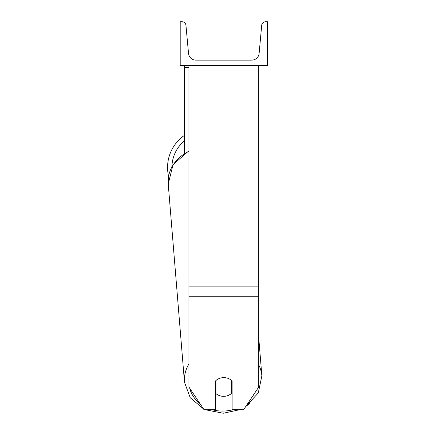 <?xml version="1.0" encoding="UTF-8"?>
<svg xmlns="http://www.w3.org/2000/svg" width="435" height="435" viewBox="0 0 435 435"><rect width="100%" height="100%" fill="white"/><g stroke="black" fill="none" stroke-linecap="round" stroke-linejoin="round"><path stroke-width="0.65" d="M258.722 296.724L188.931 296.724L188.931 387.068L204.042 409.737L215.537 409.737L215.537 380.935A10.902 9.445 0 0 1 223.824 377.629A10.902 9.445 0 0 1 232.111 380.935L232.111 409.737L243.611 409.737L258.722 387.068L258.722 65.37M188.931 296.724L188.931 65.37M184.57 153.191L184.57 67.55L188.931 67.55M184.57 65.37L184.57 67.55M188.931 363.948A38.818 33.593 175.3 0 0 184.478 382.218L168.225 183.923L168.573 176.251A38.818 38.818 0 0 1 184.57 135.318M267.443 65.37L180.204 65.37L180.204 21.75L182.037 21.75A3.926 3.926 0 0 1 185.946 25.317L188.524 53.396A7.417 7.417 0 0 0 195.908 60.133L251.74 60.133A7.417 7.417 0 0 0 259.124 53.396L261.701 25.317A3.926 3.926 0 0 1 265.611 21.75L267.443 21.75L267.443 65.37M215.537 389.591A10.902 9.434 175.3 0 0 215.646 389.684L215.967 393.604A10.902 9.434 175.3 0 0 223.808 396.334A10.902 9.434 175.3 0 0 231.654 393.283L231.654 380.5M215.967 393.604L215.967 380.522M231.654 389.053A10.902 9.434 175.3 0 0 232.111 388.564M215.646 389.684L215.646 380.826M258.722 286.132L188.931 286.132M184.57 140.755A34.457 34.457 0 0 0 171.928 166.6M232.768 409.737A34.457 29.819 -4.7 0 1 223.345 411.07A34.457 29.819 -4.7 0 1 212.367 409.737M199.948 403.598A34.457 29.819 -4.7 0 1 189.693 388.21M188.931 382.778A34.457 29.819 -4.7 0 1 188.931 381.082M188.931 150.771L173.076 164.631L168.225 183.923A38.818 33.593 -4.7 0 1 188.931 151.331M254.149 393.925A34.457 29.819 -4.7 0 1 251.821 397.411M249.804 403.435L245.835 406.399L258.276 392.968L261.859 375.878A38.818 33.593 175.3 0 0 258.722 364.878M239.598 409.737L223.258 413.25L239.598 409.737M184.478 382.218L190.242 397.748L203.477 408.889M205.282 409.737L223.258 413.25M261.859 375.878L258.722 337.587"/></g></svg>
